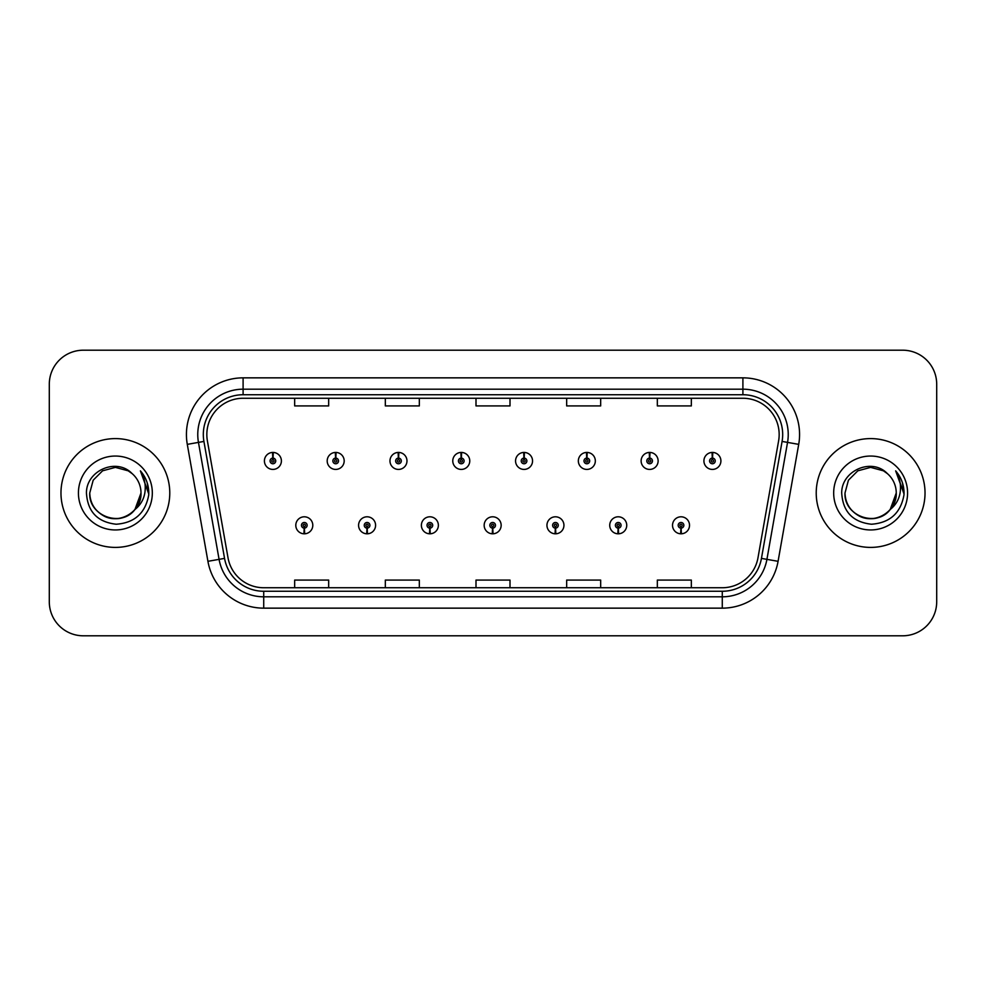 <?xml version="1.0" encoding="UTF-8"?>
<svg xmlns="http://www.w3.org/2000/svg" width="986" height="986" viewBox="0 0 986 986"><rect width="100%" height="100%" fill="white"/><g stroke="black" fill="none" stroke-linecap="round" stroke-linejoin="round"><path stroke-width="1.48" d="M366.965 528.126L366.718 533.796A8.504 8.504 0 0 0 367.458 533.796L367.211 528.126A2.835 2.835 0 0 0 369.923 525.304A2.835 2.835 0 0 0 367.088 522.469A2.835 2.835 0 0 0 364.253 525.304A2.835 2.835 0 0 0 366.965 528.126L367.038 526.438A1.134 1.134 0 0 1 365.954 525.304A1.134 1.134 0 0 1 367.088 524.17A1.134 1.134 0 0 1 368.222 525.304A1.134 1.134 0 0 1 367.137 526.438L367.211 528.126M429.748 528.126L429.502 533.796A8.504 8.504 0 0 0 430.241 533.796L429.995 528.126A2.835 2.835 0 0 0 432.706 525.304A2.835 2.835 0 0 0 429.871 522.469A2.835 2.835 0 0 0 427.037 525.304A2.835 2.835 0 0 0 429.748 528.126L429.822 526.438A1.134 1.134 0 0 1 428.737 525.304A1.134 1.134 0 0 1 429.871 524.17A1.134 1.134 0 0 1 431.005 525.304A1.134 1.134 0 0 1 429.921 526.438L429.995 528.126M492.532 528.126L492.285 533.796A8.504 8.504 0 0 0 493.025 533.796L492.778 528.126A2.835 2.835 0 0 0 495.49 525.304A2.835 2.835 0 0 0 492.655 522.469A2.835 2.835 0 0 0 489.832 525.304A2.835 2.835 0 0 0 492.532 528.126L492.606 526.438A1.134 1.134 0 0 1 491.521 525.304A1.134 1.134 0 0 1 492.655 524.17A1.134 1.134 0 0 1 493.789 525.304A1.134 1.134 0 0 1 492.704 526.438L492.778 528.126M555.328 528.126L555.081 533.796A8.504 8.504 0 0 0 555.821 533.796L555.574 528.126A2.835 2.835 0 0 0 558.286 525.304A2.835 2.835 0 0 0 555.451 522.469A2.835 2.835 0 0 0 552.616 525.304A2.835 2.835 0 0 0 555.328 528.126L555.401 526.438A1.134 1.134 0 0 1 554.317 525.304A1.134 1.134 0 0 1 555.451 524.17A1.134 1.134 0 0 1 556.585 525.304A1.134 1.134 0 0 1 555.5 526.438L555.574 528.126M618.111 528.126L617.865 533.796A8.504 8.504 0 0 0 618.604 533.796L618.358 528.126A2.835 2.835 0 0 0 621.069 525.304A2.835 2.835 0 0 0 618.234 522.469A2.835 2.835 0 0 0 615.4 525.304A2.835 2.835 0 0 0 618.111 528.126L618.185 526.438A1.134 1.134 0 0 1 617.1 525.304A1.134 1.134 0 0 1 618.234 524.17A1.134 1.134 0 0 1 619.368 525.304A1.134 1.134 0 0 1 618.284 526.438L618.358 528.126M680.895 528.126L680.648 533.796A8.504 8.504 0 0 0 681.388 533.796L681.141 528.126A2.835 2.835 0 0 0 683.853 525.304A2.835 2.835 0 0 0 681.018 522.469A2.835 2.835 0 0 0 678.183 525.304A2.835 2.835 0 0 0 680.895 528.126L680.969 526.438A1.134 1.134 0 0 1 679.884 525.304A1.134 1.134 0 0 1 681.018 524.17A1.134 1.134 0 0 1 682.152 525.304A1.134 1.134 0 0 1 681.067 526.438L681.141 528.126M304.181 528.126L303.934 533.796A8.504 8.504 0 0 0 304.674 533.796L304.428 528.126A2.835 2.835 0 0 0 307.139 525.304A2.835 2.835 0 0 0 304.304 522.469A2.835 2.835 0 0 0 301.469 525.304A2.835 2.835 0 0 0 304.181 528.126L304.255 526.438A1.134 1.134 0 0 1 303.17 525.304A1.134 1.134 0 0 1 304.304 524.17A1.134 1.134 0 0 1 305.438 525.304A1.134 1.134 0 0 1 304.354 526.438L304.428 528.126M335.819 458.096L336.066 452.438A8.504 8.504 0 0 0 335.326 452.438L335.573 458.096A2.835 2.835 0 0 0 332.861 460.93A2.835 2.835 0 0 0 335.696 463.765A2.835 2.835 0 0 0 338.531 460.93A2.835 2.835 0 0 0 335.819 458.096L335.745 459.796A1.134 1.134 0 0 1 336.83 460.93A1.134 1.134 0 0 1 335.696 462.064A1.134 1.134 0 0 1 334.562 460.93A1.134 1.134 0 0 1 335.647 459.796L335.573 458.096M398.603 458.096L398.849 452.438A8.504 8.504 0 0 0 398.11 452.438L398.356 458.096A2.835 2.835 0 0 0 395.645 460.93A2.835 2.835 0 0 0 398.48 463.765A2.835 2.835 0 0 0 401.314 460.93A2.835 2.835 0 0 0 398.603 458.096L398.529 459.796A1.134 1.134 0 0 1 399.613 460.93A1.134 1.134 0 0 1 398.48 462.064A1.134 1.134 0 0 1 397.346 460.93A1.134 1.134 0 0 1 398.43 459.796L398.356 458.096M461.386 458.096L461.633 452.438A8.504 8.504 0 0 0 460.893 452.438L461.14 458.096A2.835 2.835 0 0 0 458.428 460.93A2.835 2.835 0 0 0 461.263 463.765A2.835 2.835 0 0 0 464.098 460.93A2.835 2.835 0 0 0 461.386 458.096L461.312 459.796A1.134 1.134 0 0 1 462.397 460.93A1.134 1.134 0 0 1 461.263 462.064A1.134 1.134 0 0 1 460.129 460.93A1.134 1.134 0 0 1 461.214 459.796L461.14 458.096M524.182 458.096L524.429 452.438A8.504 8.504 0 0 0 523.677 452.438L523.936 458.096A2.835 2.835 0 0 0 521.224 460.93A2.835 2.835 0 0 0 524.059 463.765A2.835 2.835 0 0 0 526.881 460.93A2.835 2.835 0 0 0 524.182 458.096L524.108 459.796A1.134 1.134 0 0 1 525.181 460.93A1.134 1.134 0 0 1 524.059 462.064A1.134 1.134 0 0 1 522.925 460.93A1.134 1.134 0 0 1 524.01 459.796L523.936 458.096M586.966 458.096L587.212 452.438A8.504 8.504 0 0 0 586.473 452.438L586.719 458.096A2.835 2.835 0 0 0 584.008 460.93A2.835 2.835 0 0 0 586.843 463.765A2.835 2.835 0 0 0 589.677 460.93A2.835 2.835 0 0 0 586.966 458.096L586.892 459.796A1.134 1.134 0 0 1 587.976 460.93A1.134 1.134 0 0 1 586.843 462.064A1.134 1.134 0 0 1 585.709 460.93A1.134 1.134 0 0 1 586.793 459.796L586.719 458.096M649.749 458.096L649.996 452.438A8.504 8.504 0 0 0 649.256 452.438L649.503 458.096A2.835 2.835 0 0 0 646.791 460.93A2.835 2.835 0 0 0 649.626 463.765A2.835 2.835 0 0 0 652.461 460.93A2.835 2.835 0 0 0 649.749 458.096L649.675 459.796A1.134 1.134 0 0 1 650.76 460.93A1.134 1.134 0 0 1 649.626 462.064A1.134 1.134 0 0 1 648.492 460.93A1.134 1.134 0 0 1 649.577 459.796L649.503 458.096M712.533 458.096L712.779 452.438A8.504 8.504 0 0 0 712.04 452.438L712.286 458.096A2.835 2.835 0 0 0 709.575 460.93A2.835 2.835 0 0 0 712.41 463.765A2.835 2.835 0 0 0 715.244 460.93A2.835 2.835 0 0 0 712.533 458.096L712.459 459.796A1.134 1.134 0 0 1 713.544 460.93A1.134 1.134 0 0 1 712.41 462.064A1.134 1.134 0 0 1 711.276 460.93A1.134 1.134 0 0 1 712.36 459.796L712.286 458.096M273.036 458.096L273.282 452.438A8.504 8.504 0 0 0 272.53 452.438L272.789 458.096A2.835 2.835 0 0 0 270.078 460.93A2.835 2.835 0 0 0 272.912 463.765A2.835 2.835 0 0 0 275.735 460.93A2.835 2.835 0 0 0 273.036 458.096L272.962 459.796A1.134 1.134 0 0 1 274.034 460.93A1.134 1.134 0 0 1 272.912 462.064A1.134 1.134 0 0 1 271.779 460.93A1.134 1.134 0 0 1 272.863 459.796L272.789 458.096M60.972 493A54.403 54.403 0 0 0 115.374 547.403A54.403 54.403 0 0 0 169.777 493A54.403 54.403 0 0 0 115.374 438.597A54.403 54.403 0 0 0 60.972 493A54.403 54.403 0 0 0 115.374 547.403A54.403 54.403 0 0 0 169.777 493A54.403 54.403 0 0 0 115.374 438.597A54.403 54.403 0 0 0 60.972 493M816.223 493A54.403 54.403 0 0 0 870.626 547.403A54.403 54.403 0 0 0 925.028 493A54.403 54.403 0 0 0 870.626 438.597A54.403 54.403 0 0 0 816.223 493A54.403 54.403 0 0 0 870.626 547.403A54.403 54.403 0 0 0 925.028 493A54.403 54.403 0 0 0 870.626 438.597A54.403 54.403 0 0 0 816.223 493M206.838 434.518A36.272 36.272 0 0 1 243.098 398.258L742.902 398.258A36.272 36.272 0 0 1 778.62 440.816L757.987 557.78A36.272 36.272 0 0 1 722.282 587.742L263.718 587.742A36.272 36.272 0 0 1 228.012 557.78L207.38 440.816A36.272 36.272 0 0 1 206.838 434.518M203.313 434.518A39.785 39.785 0 0 0 203.917 441.432L224.549 558.384A39.785 39.785 0 0 0 263.718 591.267L722.282 591.267A39.785 39.785 0 0 0 761.451 558.384L782.083 441.432A39.785 39.785 0 0 0 742.902 394.733L243.098 394.733A39.785 39.785 0 0 0 203.313 434.518M187.291 444.366A56.67 56.67 0 0 1 243.098 377.848L742.902 377.848A56.67 56.67 0 0 1 798.709 444.366L778.077 561.317A56.67 56.67 0 0 1 722.282 608.152L263.718 608.152A56.67 56.67 0 0 1 207.923 561.317L187.291 444.366L198.457 442.394A45.331 45.331 0 0 1 243.098 389.187L742.902 389.187A45.331 45.331 0 0 1 787.543 442.394L766.923 559.358A45.331 45.331 0 0 1 722.282 596.813L263.718 596.813A45.331 45.331 0 0 1 219.077 559.358L198.457 442.394A45.331 45.331 0 0 1 197.767 434.518M936.7 384.195A34.005 34.005 0 0 0 902.695 350.203L83.305 350.203A34.005 34.005 0 0 0 49.3 384.195L49.3 601.805A34.005 34.005 0 0 0 83.305 635.797L902.695 635.797A34.005 34.005 0 0 0 936.7 601.805L936.7 384.195L936.7 601.805M761.451 558.384L766.923 559.358L787.543 442.394L798.709 444.366M476.004 398.258L476.004 405.924L509.996 405.924L509.996 398.258M385.329 398.258L385.329 405.924L419.333 405.924L419.333 398.258M294.666 398.258L294.666 405.924L328.671 405.924L328.671 398.258M566.667 398.258L566.667 405.924L600.671 405.924L600.671 398.258M657.329 398.258L657.329 405.924L691.334 405.924L691.334 398.258M509.996 587.742L509.996 580.076L476.004 580.076L476.004 587.742M419.333 587.742L419.333 580.076L385.329 580.076L385.329 587.742M328.671 587.742L328.671 580.076L294.666 580.076L294.666 587.742M600.671 587.742L600.671 580.076L566.667 580.076L566.667 587.742M691.334 587.742L691.334 580.076L657.329 580.076L657.329 587.742M49.3 384.195L49.3 601.805M902.695 350.203L83.305 350.203M83.305 635.797L902.695 635.797M281.404 460.93A8.504 8.504 0 0 0 273.282 452.438A8.504 8.504 0 0 1 281.404 460.93A8.504 8.504 0 0 1 272.912 469.422A8.504 8.504 0 0 1 264.408 460.93A8.504 8.504 0 0 1 272.53 452.438M295.8 525.304A8.504 8.504 0 0 0 303.934 533.796A8.504 8.504 0 0 1 295.8 525.304A8.504 8.504 0 0 1 304.304 516.8A8.504 8.504 0 0 1 312.796 525.304A8.504 8.504 0 0 1 304.674 533.796M344.188 460.93A8.504 8.504 0 0 0 336.066 452.438A8.504 8.504 0 0 1 344.188 460.93A8.504 8.504 0 0 1 335.696 469.422A8.504 8.504 0 0 1 327.192 460.93A8.504 8.504 0 0 1 335.326 452.438M406.984 460.93A8.504 8.504 0 0 0 398.849 452.438A8.504 8.504 0 0 1 406.984 460.93A8.504 8.504 0 0 1 398.48 469.422A8.504 8.504 0 0 1 389.975 460.93A8.504 8.504 0 0 1 398.11 452.438M469.767 460.93A8.504 8.504 0 0 0 461.633 452.438A8.504 8.504 0 0 1 469.767 460.93A8.504 8.504 0 0 1 461.263 469.422A8.504 8.504 0 0 1 452.771 460.93A8.504 8.504 0 0 1 460.893 452.438M532.551 460.93A8.504 8.504 0 0 0 524.429 452.438A8.504 8.504 0 0 1 532.551 460.93A8.504 8.504 0 0 1 524.059 469.422A8.504 8.504 0 0 1 515.555 460.93A8.504 8.504 0 0 1 523.677 452.438M358.584 525.304A8.504 8.504 0 0 0 366.718 533.796A8.504 8.504 0 0 1 358.584 525.304A8.504 8.504 0 0 1 367.088 516.8A8.504 8.504 0 0 1 375.592 525.304A8.504 8.504 0 0 1 367.458 533.796M421.379 525.304A8.504 8.504 0 0 0 429.502 533.796A8.504 8.504 0 0 1 421.379 525.304A8.504 8.504 0 0 1 429.871 516.8A8.504 8.504 0 0 1 438.376 525.304A8.504 8.504 0 0 1 430.241 533.796M484.163 525.304A8.504 8.504 0 0 0 492.285 533.796A8.504 8.504 0 0 1 484.163 525.304A8.504 8.504 0 0 1 492.655 516.8A8.504 8.504 0 0 1 501.159 525.304A8.504 8.504 0 0 1 493.025 533.796M134.934 509.54L140.998 493C141.861 511.944 118.53 525.415 102.569 515.185C94.373 510.058 90.096 502.663 89.751 493L93.189 480.194L102.569 470.815L115.374 467.376L128.18 470.815L132.161 473.637C116.434 457.159 86.164 470.741 86.448 493C87.606 511.709 97.515 522.124 116.2 524.232C134.589 522.9 145.435 513.127 148.726 494.923L148.787 493C148.689 484.594 145.891 477.224 140.394 470.864C144.572 477.717 146.051 485.1 144.819 493C143.623 499.717 140.345 505.202 135.008 509.454A25.624 25.624 0 0 0 140.998 493C140.653 502.663 136.376 510.058 128.18 515.185C112.219 525.415 88.876 511.944 89.751 493L93.189 480.194L102.569 470.815M135.008 509.454C121.401 527.843 88.42 516.085 89.751 493M140.998 493A25.624 25.624 0 0 0 132.161 473.637M78.424 493A36.95 36.95 0 0 0 115.374 529.95A36.95 36.95 0 0 0 152.325 493A36.95 36.95 0 0 0 115.374 456.05A36.95 36.95 0 0 0 78.424 493M140.394 470.864L148.775 493.974L147.21 482.881L148.775 493.974L147.21 482.881L148.775 493.974L140.641 471.148L148.775 493.974M890.198 509.54L896.249 493C897.124 511.944 873.781 525.415 857.82 515.185C849.624 510.058 845.347 502.663 845.002 493L848.441 480.194L857.82 470.815L870.626 467.376L883.431 470.815L887.412 473.637C871.686 457.159 841.415 470.741 841.699 493C842.857 511.709 852.767 522.124 871.451 524.232C889.84 522.9 900.686 513.127 903.977 494.923L904.039 493C903.94 484.594 901.142 477.224 895.645 470.864C899.824 477.717 901.303 485.1 900.07 493C898.875 499.717 895.596 505.202 890.259 509.454A25.624 25.624 0 0 0 896.249 493C895.904 502.663 891.627 510.058 883.431 515.185C867.47 525.415 844.139 511.944 845.002 493C843.671 516.085 876.665 527.843 890.259 509.454M883.431 470.815L887.412 473.637A25.624 25.624 0 0 1 896.249 493M833.675 493A36.95 36.95 0 0 0 870.626 529.95A36.95 36.95 0 0 0 907.576 493A36.95 36.95 0 0 0 870.626 456.05A36.95 36.95 0 0 0 833.675 493M895.645 470.864L904.026 493.974L902.461 482.881L904.039 493M904.026 493.974L896.138 471.431M595.334 460.93A8.504 8.504 0 0 0 587.212 452.438A8.504 8.504 0 0 1 595.334 460.93A8.504 8.504 0 0 1 586.843 469.422A8.504 8.504 0 0 1 578.338 460.93A8.504 8.504 0 0 1 586.473 452.438M658.13 460.93A8.504 8.504 0 0 0 649.996 452.438A8.504 8.504 0 0 1 658.13 460.93A8.504 8.504 0 0 1 649.626 469.422A8.504 8.504 0 0 1 641.122 460.93A8.504 8.504 0 0 1 649.256 452.438M720.914 460.93A8.504 8.504 0 0 0 712.779 452.438A8.504 8.504 0 0 1 720.914 460.93A8.504 8.504 0 0 1 712.41 469.422A8.504 8.504 0 0 1 703.918 460.93A8.504 8.504 0 0 1 712.04 452.438M546.947 525.304A8.504 8.504 0 0 0 555.081 533.796A8.504 8.504 0 0 1 546.947 525.304A8.504 8.504 0 0 1 555.451 516.8A8.504 8.504 0 0 1 563.943 525.304A8.504 8.504 0 0 1 555.821 533.796M609.73 525.304A8.504 8.504 0 0 0 617.865 533.796A8.504 8.504 0 0 1 609.73 525.304A8.504 8.504 0 0 1 618.234 516.8A8.504 8.504 0 0 1 626.739 525.304A8.504 8.504 0 0 1 618.604 533.796M672.526 525.304A8.504 8.504 0 0 0 680.648 533.796A8.504 8.504 0 0 1 672.526 525.304A8.504 8.504 0 0 1 681.018 516.8A8.504 8.504 0 0 1 689.522 525.304A8.504 8.504 0 0 1 681.388 533.796M742.902 377.848L742.902 394.733M198.457 442.394L203.917 441.432M263.718 608.152L263.718 591.267M722.282 591.267L722.282 608.152M207.923 561.317L224.549 558.384M782.083 441.432L787.543 442.394M243.098 377.848L243.098 394.733M766.923 559.358L778.077 561.317"/></g></svg>
